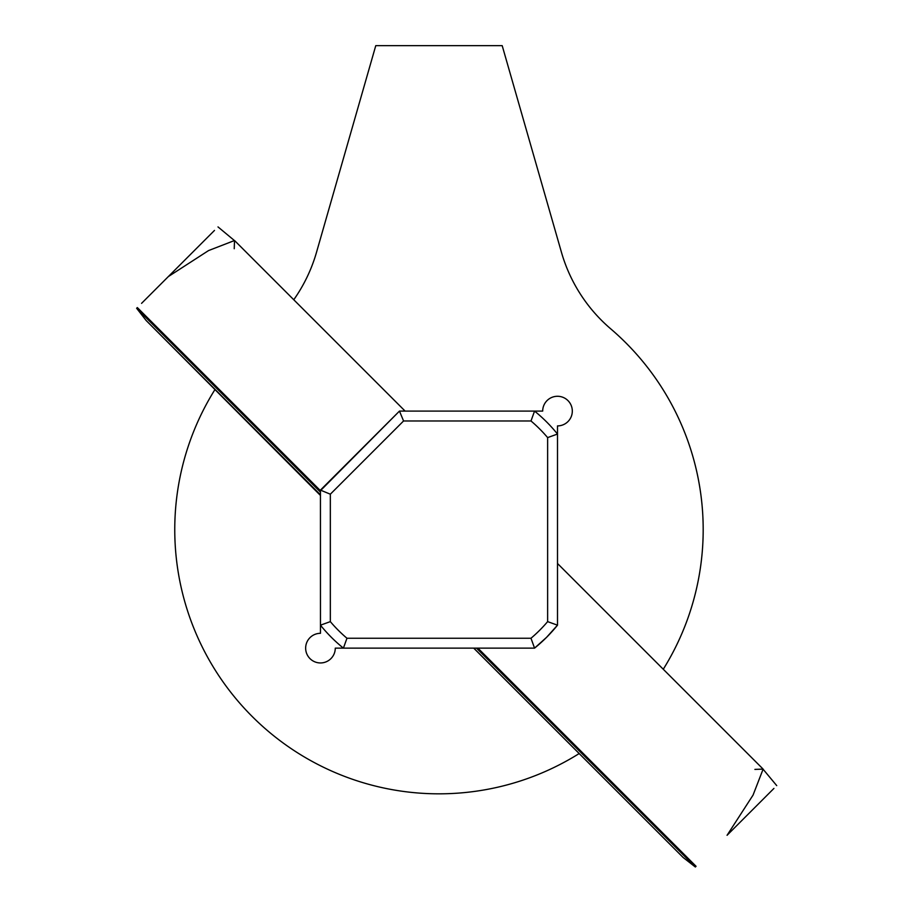 <?xml version="1.0" encoding="UTF-8"?>
<svg xmlns="http://www.w3.org/2000/svg" width="913" height="913" viewBox="0 0 913 913"><rect width="100%" height="100%" fill="white"/><g stroke="black" fill="none" stroke-linecap="round" stroke-linejoin="round"><path stroke-width="1.37" d="M473.71 648.127L683.175 857.524L473.779 648.139M683.175 857.524L695.352 866.996L476.495 648.139M320.463 494.812L146.114 320.463L320.463 495.474M234.23 248.724L234.515 240.518L208.552 250.573L168.369 276.559M141.561 303.356L168.346 276.571M773.208 789.14L727.056 835.292M773.927 788.421L727.09 835.258L753.065 795.086L763.12 769.111L754.903 769.397M346.963 638.255A142.371 142.371 0 0 1 330.335 621.627L330.335 494.195L403.569 420.973L530.989 420.973A142.371 142.371 0 0 1 547.629 437.601L547.629 621.627A142.371 142.371 0 0 1 530.989 638.255L346.963 638.255L343.414 648.139L534.55 648.139L546.556 637.354L557.501 625.177L557.501 434.052A152.254 152.254 0 0 0 534.55 411.09L399.472 411.09L320.486 490.635M399.46 411.101L320.44 490.121L320.463 625.177A152.254 152.254 0 0 0 343.414 648.139L335.276 648.139A14.813 14.813 0 0 1 320.463 662.952A14.813 14.813 0 0 1 305.65 648.139A14.813 14.813 0 0 1 320.463 633.314L320.463 625.177L330.335 621.627M403.58 411.067L401.012 411.09M477.887 648.116L696.06 866.289L695.352 866.996M168.369 276.548L214.487 230.418M320.36 490.601L137.338 307.578L136.63 308.274L320.463 492.107M146.114 320.463L136.63 308.274M530.989 638.255L534.55 648.139A152.254 152.254 0 0 0 557.501 625.177L547.629 621.627M547.629 437.601L557.501 434.052L557.501 425.903A14.813 14.813 0 0 0 572.314 411.09A14.813 14.813 0 0 0 557.501 396.276A14.813 14.813 0 0 0 542.687 411.09L534.55 411.09L530.989 420.973M330.335 494.195L320.463 490.11M403.569 420.973L399.472 411.09M293.769 299.749A158.029 158.029 0 0 0 316.537 252.216L375.768 45.65L502.196 45.65L561.427 252.216A158.029 158.029 0 0 0 610.649 328.783A264.199 264.199 0 0 1 663.272 669.252M578.785 753.796A264.199 264.199 0 0 1 214.795 389.805M234.698 240.678L405.041 411.021M762.948 768.929L557.569 563.549M776.723 785.625L763.439 769.648M218.002 226.915L233.99 240.199"/></g></svg>
